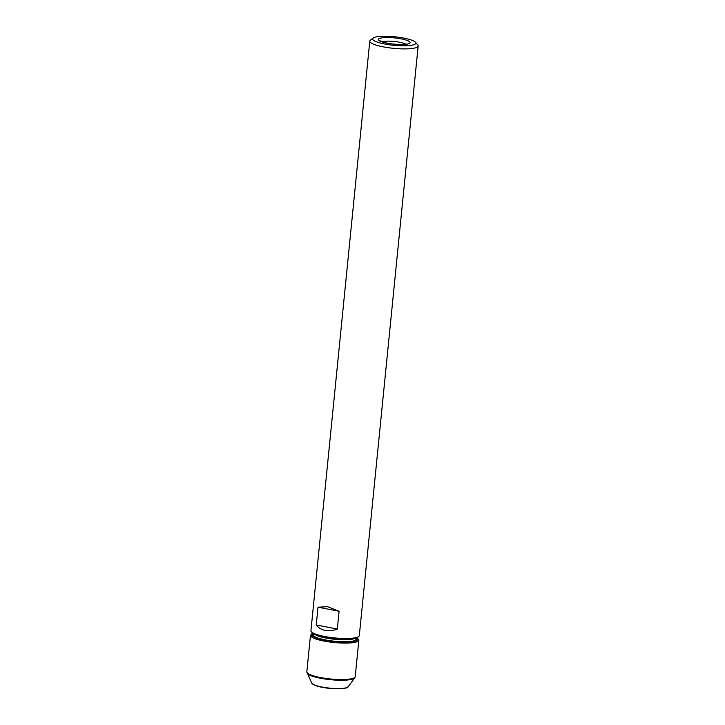 <?xml version="1.0" encoding="UTF-8"?>
<svg xmlns="http://www.w3.org/2000/svg" width="725" height="725" viewBox="0 0 725 725"><rect width="100%" height="100%" fill="white"/><g stroke="black" fill="none" stroke-linecap="round" stroke-linejoin="round"><path stroke-width="1.09" d="M356.202 637.928A22.103 4.368 -174.3 0 1 355.83 640.139A22.103 4.368 -174.3 0 1 325.153 639.876A22.103 4.368 -174.3 0 1 313.445 635.907A22.103 4.368 -174.3 0 1 313.517 633.668M415.488 42.286L417.763 44.959A24.315 4.803 -174.3 0 1 418.162 45.974A24.315 4.803 -174.3 0 1 383.407 46.88A24.315 4.803 -174.3 0 1 369.786 41.144A24.315 4.803 -174.3 0 1 370.375 40.228L373.13 38.062A21.732 4.296 -174.3 0 1 403.662 38.062A21.732 4.296 -174.3 0 1 415.488 42.286A21.732 4.296 -174.3 0 1 393.802 45.303A21.732 4.296 -174.3 0 1 373.13 38.062M337.324 629.046L316.245 624.986C318.465 627.85 321.438 629.653 325.172 630.397C328.923 631.094 332.974 630.65 337.324 629.046L339.101 611.266L327.537 606.689L318.021 607.206L339.101 611.266M316.245 624.986L318.021 607.206M369.786 41.144L310.934 630.732A24.315 4.803 5.7 0 0 311.333 631.747A24.315 4.803 5.7 0 0 324.564 636.478A24.315 4.803 5.7 0 0 358.721 636.478A24.315 4.803 5.7 0 0 359.319 635.562L418.162 45.974M311.333 631.747L312.004 632.526A23.553 4.649 5.7 0 0 324.818 637.112A23.553 4.649 5.7 0 0 357.914 637.112L358.721 636.478M312.774 633.206A23.399 4.622 5.7 0 0 324.592 640.057A23.399 4.622 5.7 0 0 349.903 641.833A23.399 4.622 5.7 0 0 357.017 637.628M356.029 640.003A21.496 4.25 5.7 0 0 355.866 639.541M346.731 687.617A17.799 3.516 -174.3 0 1 329.612 688.369A17.799 3.516 -174.3 0 1 312.983 684.246M307.074 673.126A24.106 4.767 -174.3 0 0 330.482 679.688A24.106 4.767 -174.3 0 0 354.724 677.875L348.19 686.747A18.451 3.643 -174.3 0 1 329.639 688.134A18.451 3.643 -174.3 0 1 311.723 683.104L306.838 671.794A24.315 4.803 -174.3 0 0 320.459 677.54A24.315 4.803 -174.3 0 0 355.214 676.624L358.857 640.157L357.162 637.565M312.656 633.115L310.472 635.327A24.315 4.803 5.7 0 0 324.102 641.072A24.315 4.803 5.7 0 0 358.857 640.157M405.828 44.171A12.914 2.556 5.7 0 0 394.183 41.461A12.914 2.556 5.7 0 0 382.238 41.814M387.295 43.219A15.95 3.154 5.7 0 0 410.06 42.331A15.95 3.154 5.7 0 0 385.319 37.564A15.95 3.154 5.7 0 0 387.295 43.219M314.369 634.103A21.27 4.205 5.7 0 0 325.688 637.991A21.27 4.205 5.7 0 0 355.286 638.19M310.472 635.327L306.838 671.794M354.724 677.875L355.214 676.624M348.19 686.747C346.831 686.367 352.051 688.668 334.751 688.75C326.658 688.333 320.087 687.218 315.049 685.397L311.723 683.104M407.242 44.098L403.743 44.388C397.128 44.723 390.204 43.772 387.576 43.201C379.918 41.515 380.335 40.718 380.543 41.026L380.861 41.461M313.689 633.759L313.472 635.925M356.02 637.991L355.803 640.148"/></g></svg>
